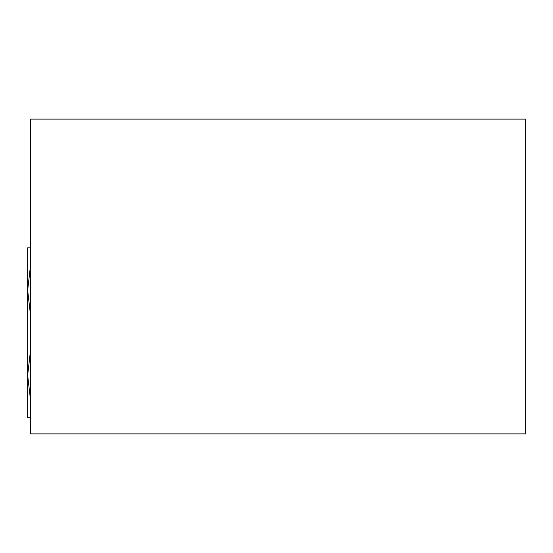 <?xml version="1.0" encoding="UTF-8"?>
<svg xmlns="http://www.w3.org/2000/svg" width="553" height="553" viewBox="0 0 553 553"><rect width="100%" height="100%" fill="white"/><g stroke="black" fill="none" stroke-linecap="round" stroke-linejoin="round"><path stroke-width="0.83" d="M30.705 433.884L525.35 433.884L525.35 119.116L30.705 119.116L30.705 433.884M30.705 263.919L27.65 290.304L27.65 247.813L30.705 247.813M30.705 348.902L27.65 375.293L30.705 401.685M30.705 316.696L27.65 290.304L27.65 417.785L30.705 417.785"/></g></svg>
